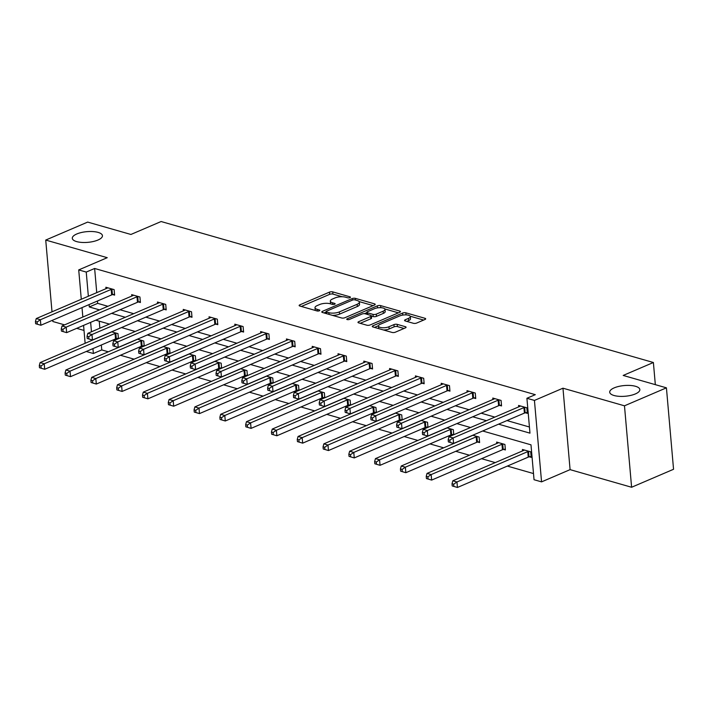 <?xml version="1.0" encoding="UTF-8"?>
<svg xmlns="http://www.w3.org/2000/svg" width="709" height="709" viewBox="0 0 709 709"><rect width="100%" height="100%" fill="white"/><g stroke="black" fill="none" stroke-linecap="round" stroke-linejoin="round"><path stroke-width="1.06" d="M614.198 387.867A15.128 5.371 -5 0 0 609.713 392.219A15.128 5.371 -5 0 0 619.179 396.331A15.128 5.371 -5 0 0 635.361 393.929A15.128 5.371 -5 0 0 639.846 389.587A15.128 5.371 -5 0 0 630.381 385.466A15.128 5.371 -5 0 0 614.198 387.867M76.794 233.97A15.128 5.371 -5 0 0 72.3 238.313A15.128 5.371 -5 0 0 81.774 242.425A15.128 5.371 -5 0 0 97.957 240.032A15.128 5.371 -5 0 0 102.442 235.68A15.128 5.371 -5 0 0 92.976 231.568A15.128 5.371 -5 0 0 76.794 233.97M349.971 297.647A1.622 0.576 -5 0 0 350.459 297.177A1.622 0.576 -5 0 0 349.989 296.832L332.743 291.886A2.322 0.824 -5 0 0 329.472 292.135L299.827 304.843A2.322 0.824 -5 0 0 299.136 305.508A2.322 0.824 -5 0 0 299.801 306.013L317.047 310.95A1.622 0.576 -5 0 0 319.334 310.781A1.622 0.576 -5 0 0 319.821 310.312A1.622 0.576 -5 0 0 319.351 309.957L317.118 309.319A7.427 2.632 -5 0 1 315 307.706A7.427 2.632 -5 0 1 317.198 305.579L319.67 304.516A7.427 2.632 -5 0 1 330.137 303.744L332.361 304.383A1.622 0.576 -5 0 0 334.657 304.214A1.622 0.576 -5 0 0 335.135 303.744A1.622 0.576 -5 0 0 334.675 303.399L332.441 302.752A7.427 2.632 -5 0 1 330.314 301.148A7.427 2.632 -5 0 1 332.521 299.012L334.985 297.948A7.427 2.632 -5 0 1 345.451 297.177L347.685 297.815A1.622 0.576 -5 0 0 349.971 297.647M631.604 487.26L624.478 405.814L562.964 388.195L570.089 469.642L631.604 487.26L673.55 469.278L666.425 387.832L623.184 375.442L653.388 362.503L161.12 221.527L130.917 234.466L87.677 222.085L45.73 240.067L52.005 311.809M52.741 320.167L52.856 321.514L64.572 324.873M666.425 387.832L624.478 405.814M413.4 323.295A2.322 0.824 -5 0 0 416.67 323.056L424.992 319.484A2.322 0.824 -5 0 0 425.684 318.82A2.322 0.824 -5 0 0 425.019 318.314L405.867 312.829A2.322 0.824 -5 0 0 402.597 313.068L372.943 325.777A2.322 0.824 -5 0 0 372.26 326.45A2.322 0.824 -5 0 0 372.925 326.955L392.077 332.432A2.322 0.824 -5 0 0 395.347 332.193L405.388 327.886A2.322 0.824 -5 0 0 406.08 327.221A2.322 0.824 -5 0 0 405.415 326.716L397.217 324.368A2.322 0.824 -5 0 0 393.947 324.607L388.966 326.743A6.204 2.207 -5 0 1 382.328 327.735A6.204 2.207 -5 0 1 378.446 326.043A6.204 2.207 -5 0 1 380.281 324.261L399.805 315.895A6.204 2.207 -5 0 1 406.443 314.911A6.204 2.207 -5 0 1 410.325 316.595A6.204 2.207 -5 0 1 408.481 318.376L405.229 319.777A2.322 0.824 -5 0 0 404.547 320.441A2.322 0.824 -5 0 0 405.211 320.947L413.4 323.295M81.287 299.26L78.717 269.916L107.245 257.686L45.73 240.067M78.717 269.916L86.241 272.07L88.35 296.229M498.578 424.168L529.969 433.155L526.911 398.272L535.304 394.674L94.634 268.472L86.241 272.07M526.911 398.272L534.435 400.425L541.561 481.872L534.037 479.718L530.988 444.827L482.669 430.983M562.964 388.195L534.435 400.425M374.512 305.03A2.322 0.824 -5 0 0 375.203 304.365A2.322 0.824 -5 0 0 374.538 303.86L355.386 298.374A2.322 0.824 -5 0 0 352.116 298.613L322.471 311.322A2.322 0.824 -5 0 0 321.78 311.995A2.322 0.824 -5 0 0 322.444 312.492L341.596 317.978A2.322 0.824 -5 0 0 344.866 317.738L374.512 305.03M380.627 305.606L399.779 311.091A2.322 0.824 -5 0 1 400.443 311.588A2.322 0.824 -5 0 1 399.752 312.261L370.107 324.97A2.322 0.824 -5 0 1 366.837 325.209L358.639 322.861A2.322 0.824 -5 0 1 357.974 322.356A2.322 0.824 -5 0 1 358.665 321.691L370.683 316.533A2.322 0.824 -5 0 0 371.374 315.868A2.322 0.824 -5 0 0 370.71 315.363L365.277 313.803A2.322 0.824 -5 0 0 362.007 314.052L349.484 319.413A1.622 0.576 -5 0 1 347.747 319.67A1.622 0.576 -5 0 1 346.728 319.227A1.622 0.576 -5 0 1 347.215 318.766L377.356 305.845A2.322 0.824 -5 0 1 380.627 305.606L380.813 307.697M655.329 384.65L653.388 362.503M503.55 449.426L505.402 449.958L504.914 444.454L496.646 442.079L496.77 443.506M446.954 427.855L453.326 429.672L453.769 434.714M453.131 434.989L451.961 434.652M395.365 413.081L401.737 414.898L402.171 419.941M401.533 420.207L400.363 419.879M343.776 398.298L350.14 400.124L350.583 405.158M349.945 405.433L348.775 405.096M292.179 383.525L298.551 385.35L298.994 390.384M298.356 390.659L297.186 390.322M240.59 368.751L246.962 370.577L247.406 375.61M246.767 375.885L245.589 375.548M189.002 353.977L195.374 355.803L195.808 360.837M195.17 361.111L194 360.775M137.413 339.203L143.776 341.029L144.219 346.063M143.581 346.338L142.412 346.001M99.242 321.177L99.854 328.187M101.325 345.008L101.759 349.918L108.317 351.797M120.433 355.262L134.107 359.179M146.231 362.654L159.906 366.571M172.021 370.045L185.705 373.953M197.82 377.427L211.495 381.345M223.619 384.819L237.293 388.736M249.408 392.201L263.092 396.118M275.207 399.592L288.882 403.51M301.006 406.975L314.681 410.892M326.796 414.366L340.471 418.283M352.595 421.749L366.269 425.666M378.384 429.14L392.068 433.057M404.183 436.531L417.858 440.44M429.982 443.914L443.657 447.831M455.772 451.305L469.455 455.222M481.571 458.688L495.245 462.605M507.369 466.079L533.496 473.559M111.614 331.812L117.986 333.638L118.421 338.672M117.791 338.946L116.613 338.61M163.203 346.595L169.575 348.411L170.018 353.454M169.38 353.72L168.21 353.392M214.792 361.368L221.164 363.185L221.607 368.228M220.969 368.494L219.799 368.166M266.389 376.142L272.752 377.968L273.195 383.002M272.557 383.277L271.387 382.94M317.978 390.916L324.35 392.742L324.784 397.776M324.155 398.05L322.976 397.714M369.566 405.69L375.938 407.515L376.382 412.549M375.743 412.824L374.574 412.487M421.164 420.464L427.527 422.289L427.97 427.323M427.332 427.598L426.162 427.261M472.752 435.237L479.124 437.063L479.603 442.567L477.751 442.035M529.339 456.809L531.192 457.34L530.713 451.837L522.444 449.471L522.568 450.897M101.759 349.918L93.366 353.516L86.25 351.478M76.687 328.338L84.008 330.438M570.089 469.642L541.561 481.872M85.133 343.289L83.573 325.396M82.838 317.038L82.014 307.617M90.637 322.365L91.461 331.785M92.932 348.606L93.366 353.516M470.554 427.518L456.871 423.601M444.756 420.127L431.081 416.21M418.957 412.744L405.282 408.827M393.167 405.353L379.483 401.436M367.368 397.971L353.694 394.053M341.57 390.579L327.895 386.662M315.78 383.197L302.096 379.28M289.981 375.805L276.306 371.888M264.182 368.414L250.507 364.497M238.392 361.032L224.718 357.114M212.594 353.64L198.919 349.723M186.804 346.258L173.12 342.341M161.005 338.867L147.33 334.949M135.206 331.484L121.531 327.567M109.416 324.093L95.733 320.176M89.086 304.586L89.29 306.953L99.526 309.886M111.641 313.36L125.325 317.277M137.44 320.743L151.114 324.66M163.238 328.134L176.913 332.051M189.028 335.517L202.703 339.434M214.827 342.908L228.502 346.825M240.617 350.299L254.301 354.208M266.416 357.682L280.09 361.599M292.214 365.073L305.889 368.99M318.004 372.455L331.688 376.373M343.803 379.847L357.478 383.764M369.602 387.229L383.277 391.146M395.392 394.621L409.066 398.538M421.19 402.003L434.865 405.92M446.989 409.394L460.664 413.312M472.779 416.786L486.454 420.703M97.479 300.988L97.682 303.363L107.919 306.288M120.034 309.762L133.709 313.679M145.832 317.145L159.507 321.062M171.622 324.536L185.297 328.453M197.421 331.927L211.096 335.844M223.22 339.31L236.895 343.227M249.01 346.701L262.684 350.618M274.808 354.083L288.483 358.001M300.598 361.475L314.282 365.392M326.397 368.857L340.072 372.774M352.196 376.249L365.871 380.166M377.986 383.64L391.669 387.548M403.784 391.022L417.459 394.94M429.583 398.414L443.258 402.331M455.373 405.796L469.048 409.713M481.172 413.187L494.847 417.105M506.962 420.57L529.428 427.004M97.682 303.363L89.29 306.953M94.634 268.472L96.743 292.631M518.713 406.869L518.589 405.442L526.858 407.817L527.345 413.32L525.493 412.789M492.923 399.486L492.799 398.059L501.068 400.425L501.547 405.929L499.694 405.397M467.125 392.095L467.001 390.668L475.269 393.043L475.748 398.538L473.904 398.015M441.326 384.712L441.202 383.285L449.471 385.652L449.958 391.155L448.106 390.624M415.536 377.321L415.412 375.894L423.681 378.26L424.159 383.764L422.307 383.241M389.737 369.93L389.613 368.512L397.882 370.878L398.361 376.382L396.517 375.85M363.947 362.547L363.823 361.12L372.083 363.487L372.571 368.99L370.718 368.458M338.149 355.156L338.025 353.738L346.293 356.104L346.772 361.608L344.92 361.076M312.35 347.773L312.226 346.346L320.495 348.713L320.973 354.216L319.13 353.685M286.56 340.382L286.436 338.955L294.705 341.33L295.183 346.834L293.331 346.302M260.761 333L260.637 331.573L268.906 333.939L269.385 339.443L267.532 338.911M234.963 325.608L234.839 324.181L243.107 326.557L243.595 332.051L241.742 331.528M209.173 318.226L209.049 316.799L217.317 319.165L217.796 324.669L215.944 324.137M183.374 310.834L183.25 309.408L191.519 311.774L191.997 317.277L190.154 316.755M157.584 303.443L157.451 302.025L165.72 304.391L166.207 309.895L164.355 309.363M131.785 296.061L131.661 294.634L139.93 297L140.409 302.504L138.556 301.972M105.987 288.669L105.863 287.251L114.131 289.618L114.61 295.121L112.766 294.589M330.314 301.148L330.509 303.346A7.427 2.632 -5 0 0 330.748 303.922M315 307.706L315.186 309.913A7.427 2.632 -5 0 0 315.434 310.489M342.181 296.734L332.938 294.093A2.322 0.824 -5 0 0 329.667 294.332L301.369 306.456M326.105 312.049L324.013 312.944M373.164 305.614L359.1 301.582M354.863 299.872A1.622 0.576 -5 0 0 352.577 300.04L326.557 311.198A1.622 0.576 -5 0 0 326.069 311.668A1.622 0.576 -5 0 0 326.539 312.022L328.887 312.696A7.427 2.632 -5 0 0 339.354 311.916L357.141 304.294A7.427 2.632 -5 0 0 359.348 302.158A7.427 2.632 -5 0 0 357.221 300.545L354.863 299.872M332.353 315.337A7.427 2.632 -5 0 0 339.549 314.122L339.354 311.916M359.348 302.158L359.534 304.365A7.427 2.632 -5 0 1 357.336 306.492L339.549 314.122M384.827 308.947L398.396 312.837M360.207 323.313L370.878 318.74A2.322 0.824 -5 0 0 371.569 318.066L371.374 315.868M364.408 313.679L366.943 312.589M383.161 311.189A6.204 2.207 -5 0 0 385.005 309.408A6.204 2.207 -5 0 0 381.123 307.715A6.204 2.207 -5 0 0 374.476 308.699L367.608 311.65A2.322 0.824 -5 0 0 366.916 312.314A2.322 0.824 -5 0 0 367.581 312.82L373.014 314.379A2.322 0.824 -5 0 0 376.284 314.131L383.161 311.189L383.356 313.387A6.204 2.207 -5 0 0 385.2 311.606L385.005 309.408M383.356 313.387L376.479 316.338A2.322 0.824 -5 0 1 373.209 316.577L371.392 316.054M380.113 307.679A2.322 0.824 -5 0 0 378.615 307.75M410.325 316.595L410.52 318.793A6.204 2.207 -5 0 1 408.676 320.583L406.78 321.399M378.446 326.043L378.633 328.249A6.204 2.207 -5 0 0 378.766 328.622M383.445 329.969A6.204 2.207 -5 0 0 389.161 328.949L388.966 326.743M404.041 328.471L397.412 326.574A2.322 0.824 -5 0 0 394.142 326.814L389.161 328.949M378.491 325.688L374.494 327.398M423.636 320.069L410.192 316.214M111.49 331.865L111.419 331.936A2.366 0.842 175 0 1 110.914 332.237L40.103 362.591L44.233 363.779L44.711 369.283L115.523 338.929A2.366 0.842 175 0 1 116.276 338.689L118.385 338.211M41.149 368.21L44.711 369.283L39.491 367.732L41.149 368.21L40.954 366.004L39.305 365.534L39.491 367.732M40.954 366.004L44.233 363.779L115.044 333.425A2.366 0.842 175 0 1 115.789 333.186L116.134 333.106M39.305 365.534L40.103 362.591M112.279 289.086L111.942 289.166A2.366 0.842 -5 0 0 111.189 289.396L40.378 319.75L36.248 318.571L107.059 288.217A2.366 0.842 -5 0 0 107.564 287.907L107.715 287.774M114.53 294.191L112.421 294.669A2.366 0.842 -5 0 0 111.676 294.9L40.865 325.254L35.645 323.712L37.293 324.181L37.107 321.983L35.45 321.505L35.645 323.712M37.107 321.983L40.378 319.75L40.865 325.254L37.293 324.181M36.248 318.571L35.45 321.505M137.289 339.257L137.209 339.319A2.366 0.842 175 0 1 136.704 339.629L65.893 369.983L70.031 371.161L70.51 376.665L141.321 346.311A2.366 0.842 175 0 1 142.066 346.081L144.175 345.602M66.947 375.593L70.51 376.665L65.29 375.123L66.947 375.593L66.752 373.395L65.095 372.916L65.29 375.123M66.752 373.395L70.031 371.161L140.843 340.807A2.366 0.842 175 0 1 141.587 340.577L141.933 340.497M65.095 372.916L65.893 369.983M163.088 346.639L163.008 346.71A2.366 0.842 175 0 1 162.503 347.011L91.691 377.365L95.821 378.553L96.309 384.056L167.12 353.702A2.366 0.842 175 0 1 167.865 353.463L169.974 352.985M92.737 382.984L96.309 384.056L91.089 382.506L92.737 382.984L92.542 380.777L90.894 380.308L91.089 382.506M92.542 380.777L95.821 378.553L166.633 348.199A2.366 0.842 175 0 1 167.377 347.959L167.723 347.889M90.894 380.308L91.691 377.365M138.078 296.477L137.732 296.548A2.366 0.842 -5 0 0 136.988 296.787L66.176 327.141L62.046 325.954L132.858 295.6A2.366 0.842 -5 0 0 133.363 295.298L133.514 295.166M140.329 301.573L138.22 302.052A2.366 0.842 -5 0 0 137.466 302.291L66.655 332.645L61.435 331.094L63.092 331.573L62.897 329.366L61.249 328.896L61.435 331.094M62.897 329.366L66.176 327.141L66.655 332.645L63.092 331.573M62.046 325.954L61.249 328.896M163.876 303.86L163.531 303.939A2.366 0.842 -5 0 0 162.786 304.17L91.975 334.524L87.836 333.345L158.648 302.991A2.366 0.842 -5 0 0 159.153 302.69L159.303 302.548M166.128 308.964L164.009 309.443A2.366 0.842 -5 0 0 163.265 309.673L92.454 340.028L87.234 338.485L88.891 338.955L88.696 336.757L87.039 336.279L87.234 338.485M88.696 336.757L91.975 334.524L92.454 340.028L88.891 338.955M87.836 333.345L87.039 336.279M188.878 354.03L188.807 354.101A2.366 0.842 175 0 1 188.293 354.403L117.481 384.757L121.62 385.935L122.099 391.439L192.91 361.085A2.366 0.842 175 0 1 193.654 360.854L195.773 360.376M118.536 390.367L122.099 391.439L116.879 389.897L118.536 390.367L118.341 388.169L116.684 387.699L116.879 389.897M118.341 388.169L121.62 385.935L192.431 355.581A2.366 0.842 175 0 1 193.176 355.351L193.522 355.271M116.684 387.699L117.481 384.757M189.666 311.251L189.321 311.322A2.366 0.842 -5 0 0 188.576 311.561L117.765 341.915L113.635 340.728L184.446 310.374A2.366 0.842 -5 0 0 184.952 310.072L185.102 309.939M191.917 316.356L189.808 316.826A2.366 0.842 -5 0 0 189.064 317.065L118.252 347.419L113.032 345.868L114.681 346.346L114.486 344.14L112.837 343.67L113.032 345.868M114.486 344.14L117.765 341.915L118.252 347.419L114.681 346.346M113.635 340.728L112.837 343.67M214.676 361.413L214.597 361.484A2.366 0.842 175 0 1 214.091 361.785L143.28 392.139L147.41 393.327L147.897 398.83L218.709 368.476A2.366 0.842 175 0 1 219.453 368.237L221.562 367.767M144.326 397.758L147.897 398.83L142.677 397.288L144.326 397.758L144.14 395.56L142.482 395.081L142.677 397.288M144.14 395.56L147.41 393.327L218.23 362.973A2.366 0.842 175 0 1 218.975 362.733L219.32 362.662M142.482 395.081L143.28 392.139M215.465 318.633L215.119 318.713A2.366 0.842 -5 0 0 214.375 318.944L143.564 349.298L139.425 348.119L210.236 317.765A2.366 0.842 -5 0 0 210.75 317.464L210.892 317.331M217.716 323.738L215.598 324.217A2.366 0.842 -5 0 0 214.854 324.447L144.042 354.801L138.822 353.259L140.479 353.729L140.285 351.531L138.636 351.061L138.822 353.259M140.285 351.531L143.564 349.298L144.042 354.801L140.479 353.729M139.425 348.119L138.636 351.061M240.466 368.804L240.395 368.875A2.366 0.842 175 0 1 239.89 369.176L169.079 399.53L173.209 400.709L173.687 406.213L244.508 375.859A2.366 0.842 175 0 1 245.252 375.628L247.361 375.15M170.125 405.14L173.687 406.213L168.467 404.671L170.125 405.14L169.93 402.942L168.281 402.473L168.467 404.671M169.93 402.942L173.209 400.709L244.02 370.355A2.366 0.842 175 0 1 244.765 370.125L245.11 370.045M168.281 402.473L169.079 399.53M241.264 326.025L240.918 326.096A2.366 0.842 -5 0 0 240.174 326.335L169.362 356.689L165.224 355.501L236.035 325.147A2.366 0.842 -5 0 0 236.54 324.846L236.691 324.713M243.506 331.13L241.397 331.599A2.366 0.842 -5 0 0 240.652 331.839L169.841 362.193L164.621 360.651L166.269 361.12L166.083 358.922L164.426 358.444L164.621 360.651M166.083 358.922L169.362 356.689L169.841 362.193L166.269 361.12M165.224 355.501L164.426 358.444M266.265 376.195L266.194 376.257A2.366 0.842 175 0 1 265.68 376.559L194.869 406.913L199.007 408.1L199.486 413.604L270.297 383.25A2.366 0.842 175 0 1 271.042 383.02L273.16 382.541M195.923 412.532L199.486 413.604L194.266 412.062L195.923 412.532L195.728 410.334L194.071 409.855L194.266 412.062M195.728 410.334L199.007 408.1L269.819 377.746A2.366 0.842 175 0 1 270.563 377.516L270.909 377.436M194.071 409.855L194.869 406.913M267.054 333.407L266.708 333.487A2.366 0.842 -5 0 0 265.964 333.717L195.152 364.072L191.022 362.893L261.834 332.539A2.366 0.842 -5 0 0 262.339 332.237L262.49 332.104M269.305 338.512L267.196 338.991A2.366 0.842 -5 0 0 266.451 339.221L195.631 369.575L190.42 368.033L192.068 368.512L191.873 366.305L190.225 365.835L190.42 368.033M191.873 366.305L195.152 364.072L195.631 369.575L192.068 368.512M191.022 362.893L190.225 365.835M292.064 383.578L291.984 383.649A2.366 0.842 175 0 1 291.479 383.95L220.667 414.304L224.797 415.492L225.285 420.986L296.096 390.632A2.366 0.842 175 0 1 296.841 390.402L298.95 389.923M221.713 419.923L225.285 420.986L220.065 419.444L221.713 419.923L221.527 417.716L219.87 417.247L220.065 419.444M221.527 417.716L224.797 415.492L295.609 385.138A2.366 0.842 175 0 1 296.362 384.898L296.699 384.819M219.87 417.247L220.667 414.304M292.852 340.799L292.507 340.878A2.366 0.842 -5 0 0 291.762 341.109L220.951 371.463L216.812 370.275L287.624 339.921A2.366 0.842 -5 0 0 288.138 339.62L288.279 339.487M295.104 345.903L292.985 346.382A2.366 0.842 -5 0 0 292.241 346.612L221.43 376.966L216.21 375.424L217.867 375.894L217.672 373.696L216.015 373.218L216.21 375.424M217.672 373.696L220.951 371.463L221.43 376.966L217.867 375.894M216.812 370.275L216.015 373.218M317.854 390.969L317.783 391.031A2.366 0.842 175 0 1 317.277 391.341L246.466 421.687L250.596 422.874L251.075 428.378L321.886 398.024A2.366 0.842 175 0 1 322.639 397.793L324.749 397.315M247.512 427.305L251.075 428.378L245.855 426.836L247.512 427.305L247.317 425.108L245.668 424.629L245.855 426.836M247.317 425.108L250.596 422.874L321.407 392.52A2.366 0.842 175 0 1 322.152 392.29L322.498 392.21M245.668 424.629L246.466 421.687M318.642 348.181L318.306 348.261A2.366 0.842 -5 0 0 317.552 348.5L246.741 378.854L242.611 377.667L313.422 347.313A2.366 0.842 -5 0 0 313.927 347.011L314.078 346.878M320.893 353.286L318.784 353.764A2.366 0.842 -5 0 0 318.04 354.004L247.228 384.349L242.008 382.807L243.657 383.285L243.471 381.079L241.813 380.609L242.008 382.807M243.471 381.079L246.741 378.854L247.228 384.349L243.657 383.285M242.611 377.667L241.813 380.609M343.652 398.352L343.573 398.423A2.366 0.842 175 0 1 343.067 398.724L272.256 429.078L276.395 430.266L276.873 435.769L347.685 405.415A2.366 0.842 175 0 1 348.429 405.176L350.547 404.697M273.311 434.697L276.873 435.769L271.653 434.218L273.311 434.697L273.116 432.49L271.458 432.02L271.653 434.218M273.116 432.49L276.395 430.266L347.206 399.911A2.366 0.842 175 0 1 347.951 399.672L348.296 399.592M271.458 432.02L272.256 429.078M369.451 405.743L369.371 405.805A2.366 0.842 175 0 1 368.866 406.115L298.055 436.469L302.185 437.648L302.672 443.152L373.483 412.798A2.366 0.842 175 0 1 374.228 412.567L376.337 412.089M299.101 442.079L302.672 443.152L297.452 441.61L299.101 442.079L298.906 439.881L297.257 439.403L297.452 441.61M298.906 439.881L302.185 437.648L372.996 407.294A2.366 0.842 175 0 1 373.749 407.063L374.086 406.984M297.257 439.403L298.055 436.469M395.241 413.125L395.17 413.196A2.366 0.842 175 0 1 394.665 413.498L323.845 443.852L327.983 445.039L328.462 450.543L399.273 420.189A2.366 0.842 175 0 1 400.018 419.95L402.136 419.48M324.899 449.471L328.462 450.543L323.242 448.992L324.899 449.471L324.704 447.264L323.056 446.794L323.242 448.992M324.704 447.264L327.983 445.039L398.795 414.685A2.366 0.842 175 0 1 399.539 414.446L399.885 414.375M323.056 446.794L323.845 443.852M421.04 420.517L420.96 420.588A2.366 0.842 175 0 1 420.455 420.889L349.643 451.243L353.782 452.422L354.261 457.925L425.072 427.571A2.366 0.842 175 0 1 425.817 427.341L427.926 426.862M350.689 456.853L354.261 457.925L349.041 456.383L350.689 456.853L350.503 454.655L348.846 454.185L349.041 456.383M350.503 454.655L353.782 452.422L424.594 422.068A2.366 0.842 175 0 1 425.338 421.837L425.684 421.758M348.846 454.185L349.643 451.243M446.83 427.908L446.759 427.97A2.366 0.842 175 0 1 446.253 428.271L375.442 458.626L379.572 459.813L380.051 465.317L450.871 434.963A2.366 0.842 175 0 1 451.615 434.723L453.725 434.254M376.488 464.244L380.051 465.317L374.839 463.775L376.488 464.244L376.293 462.046L374.644 461.568L374.839 463.775M376.293 462.046L379.572 459.813L450.383 429.459A2.366 0.842 175 0 1 451.128 429.22L451.473 429.149M374.644 461.568L375.442 458.626M472.628 435.291L472.557 435.361A2.366 0.842 175 0 1 472.043 435.663L401.232 466.017L405.371 467.196L405.849 472.699L476.661 442.345A2.366 0.842 175 0 1 477.405 442.115L479.523 441.636M402.287 471.636L405.849 472.699L400.629 471.157L402.287 471.636L402.092 469.429L400.434 468.959L400.629 471.157M402.092 469.429L405.371 467.196L476.182 436.841A2.366 0.842 175 0 1 476.927 436.611L477.272 436.531M400.434 468.959L401.232 466.017M344.441 355.572L344.095 355.652A2.366 0.842 -5 0 0 343.351 355.883L272.54 386.237L268.41 385.058L339.221 354.704A2.366 0.842 -5 0 0 339.726 354.394L339.877 354.261M346.692 360.677L344.583 361.156A2.366 0.842 -5 0 0 343.83 361.386L273.018 391.74L267.798 390.198L269.455 390.668L269.26 388.47L267.612 387.991L267.798 390.198M269.26 388.47L272.54 386.237L273.018 391.74L269.455 390.668M268.41 385.058L267.612 387.991M370.24 362.964L369.894 363.035A2.366 0.842 -5 0 0 369.15 363.274L298.338 393.628L294.2 392.44L365.011 362.086A2.366 0.842 -5 0 0 365.516 361.785L365.667 361.652M372.491 368.06L370.373 368.538A2.366 0.842 -5 0 0 369.628 368.777L298.817 399.132L293.597 397.581L295.254 398.059L295.059 395.852L293.402 395.383L293.597 397.581M295.059 395.852L298.338 393.628L298.817 399.132L295.254 398.059M294.2 392.44L293.402 395.383M396.03 370.346L395.693 370.426A2.366 0.842 -5 0 0 394.94 370.656L324.128 401.01L319.998 399.832L390.81 369.478A2.366 0.842 -5 0 0 391.315 369.176L391.465 369.034M398.281 375.451L396.171 375.93A2.366 0.842 -5 0 0 395.427 376.16L324.616 406.514L319.396 404.972L321.044 405.442L320.858 403.244L319.201 402.774L319.396 404.972M320.858 403.244L324.128 401.01L324.616 406.514L321.044 405.442M319.998 399.832L319.201 402.774M421.828 377.737L421.483 377.808A2.366 0.842 -5 0 0 420.738 378.048L349.927 408.402L345.788 407.214L416.608 376.86A2.366 0.842 -5 0 0 417.114 376.559L417.264 376.426M424.079 382.842L421.961 383.312A2.366 0.842 -5 0 0 421.217 383.551L350.406 413.905L345.186 412.354L346.843 412.833L346.648 410.635L344.999 410.156L345.186 412.354M346.648 410.635L349.927 408.402L350.406 413.905L346.843 412.833M345.788 407.214L344.999 410.156M447.627 385.12L447.282 385.2A2.366 0.842 -5 0 0 446.537 385.43L375.726 415.784L371.587 414.605L442.398 384.251A2.366 0.842 -5 0 0 442.903 383.95L443.054 383.817M449.869 390.225L447.76 390.703A2.366 0.842 -5 0 0 447.016 390.934L376.204 421.288L370.984 419.746L372.642 420.215L372.447 418.018L370.789 417.548L370.984 419.746M372.447 418.018L375.726 415.784L376.204 421.288L372.642 420.215M371.587 414.605L370.789 417.548M473.417 392.511L473.071 392.591A2.366 0.842 -5 0 0 472.327 392.821L401.516 423.176L397.386 421.988L468.197 391.634A2.366 0.842 -5 0 0 468.702 391.333L468.853 391.2M475.668 397.616L473.559 398.086A2.366 0.842 -5 0 0 472.814 398.325L402.003 428.679L396.783 427.137L398.431 427.607L398.236 425.409L396.588 424.93L396.783 427.137M398.236 425.409L401.516 423.176L402.003 428.679L398.431 427.607M397.386 421.988L396.588 424.93M498.498 442.611L498.347 442.744A2.366 0.842 175 0 1 497.842 443.045L427.031 473.399L431.161 474.587L431.648 480.09L502.459 449.736A2.366 0.842 175 0 1 503.204 449.506L505.313 449.027M428.076 479.018L431.648 480.09L426.428 478.548L428.076 479.018L427.89 476.82L426.233 476.342L426.428 478.548M427.89 476.82L431.161 474.587L501.972 444.233A2.366 0.842 175 0 1 502.725 444.002L503.062 443.923M426.233 476.342L427.031 473.399M499.216 399.894L498.87 399.973A2.366 0.842 -5 0 0 498.126 400.204L427.314 430.558L423.176 429.379L493.987 399.025A2.366 0.842 -5 0 0 494.501 398.724L494.643 398.591M501.467 404.999L499.349 405.477A2.366 0.842 -5 0 0 498.604 405.708L427.793 436.062L422.573 434.52L424.23 434.998L424.035 432.791L422.378 432.322L422.573 434.52M424.035 432.791L427.314 430.558L427.793 436.062L424.23 434.998M423.176 429.379L422.378 432.322M524.297 450.002L524.146 450.135A2.366 0.842 175 0 1 523.641 450.437L452.829 480.791L456.959 481.978L457.438 487.473L528.249 457.128A2.366 0.842 175 0 1 529.003 456.888L531.112 456.41M453.875 486.409L457.438 487.473L452.218 485.931L453.875 486.409L453.68 484.203L452.032 483.733L452.218 485.931M453.68 484.203L456.959 481.978L527.771 451.624A2.366 0.842 175 0 1 528.515 451.385L528.861 451.305M452.032 483.733L452.829 480.791M525.006 407.285L524.669 407.365A2.366 0.842 -5 0 0 523.924 407.595L453.104 437.949L448.974 436.762L519.786 406.408A2.366 0.842 -5 0 0 520.291 406.106L520.441 405.973M527.257 412.39L525.147 412.868A2.366 0.842 -5 0 0 524.403 413.099L453.592 443.453L448.372 441.911L450.02 442.381L449.834 440.183L448.177 439.704L448.372 441.911M449.834 440.183L453.104 437.949L453.592 443.453L450.02 442.381M448.974 436.762L448.177 439.704M350.06 297.612L349.989 296.832M319.422 310.746L319.351 309.957M334.737 304.179L334.675 303.399M332.583 304.436L332.441 302.752M317.269 311.003L317.118 309.319M299.934 306.049L299.827 304.843M329.667 294.332L329.472 292.135M332.938 294.093L332.743 291.886M322.577 312.536L322.471 311.322M352.249 300.182L352.116 298.613M355.537 300.067L355.386 298.374M374.636 304.976L374.538 303.86M326.681 313.706L326.539 312.022M329.038 314.379L328.887 312.696M357.336 306.492L357.141 304.294M399.876 312.199L399.779 311.091M358.772 322.896L358.665 321.691M370.878 318.74L370.683 316.533M347.286 319.608L347.215 318.766M377.534 307.883L377.356 305.845M367.732 314.512L367.581 312.82M373.209 316.577L373.014 314.379M376.479 316.338L376.284 314.131M405.335 320.982L405.229 319.777M408.676 320.583L408.481 318.376M394.142 326.814L393.947 324.607M397.412 326.574L397.217 324.368M405.513 327.833L405.415 326.716M373.049 326.991L372.943 325.777M402.774 315.088L402.597 313.068M406.044 314.885L405.867 312.829M425.116 319.431L425.019 318.314M115.523 338.929L115.044 333.425M116.276 338.689L115.789 333.186M111.942 289.166L112.421 294.669M111.189 289.396L111.676 294.9M141.321 346.311L140.843 340.807M142.066 346.081L141.587 340.577M167.12 353.702L166.633 348.199M167.865 353.463L167.377 347.959M137.732 296.548L138.22 302.052M136.988 296.787L137.466 302.291M163.531 303.939L164.009 309.443M162.786 304.17L163.265 309.673M192.91 361.085L192.431 355.581M193.654 360.854L193.176 355.351M189.321 311.322L189.808 316.826M188.576 311.561L189.064 317.065M218.709 368.476L218.23 362.973M219.453 368.237L218.975 362.733M215.119 318.713L215.598 324.217M214.375 318.944L214.854 324.447M244.508 375.859L244.02 370.355M245.252 375.628L244.765 370.125M240.918 326.096L241.397 331.599M240.174 326.335L240.652 331.839M270.297 383.25L269.819 377.746M271.042 383.02L270.563 377.516M266.708 333.487L267.196 338.991M265.964 333.717L266.451 339.221M296.096 390.632L295.609 385.138M296.841 390.402L296.362 384.898M292.507 340.878L292.985 346.382M291.762 341.109L292.241 346.612M321.886 398.024L321.407 392.52M322.639 397.793L322.152 392.29M318.306 348.261L318.784 353.764M317.552 348.5L318.04 354.004M347.685 405.415L347.206 399.911M348.429 405.176L347.951 399.672M373.483 412.798L372.996 407.294M374.228 412.567L373.749 407.063M399.273 420.189L398.795 414.685M400.018 419.95L399.539 414.446M425.072 427.571L424.594 422.068M425.817 427.341L425.338 421.837M450.871 434.963L450.383 429.459M451.615 434.723L451.128 429.22M476.661 442.345L476.182 436.841M477.405 442.115L476.927 436.611M344.095 355.652L344.583 361.156M343.351 355.883L343.83 361.386M369.894 363.035L370.373 368.538M369.15 363.274L369.628 368.777M395.693 370.426L396.171 375.93M394.94 370.656L395.427 376.16M421.483 377.808L421.961 383.312M420.738 378.048L421.217 383.551M447.282 385.2L447.76 390.703M446.537 385.43L447.016 390.934M473.071 392.591L473.559 398.086M472.327 392.821L472.814 398.325M502.459 449.736L501.972 444.233M503.204 449.506L502.725 444.002M498.87 399.973L499.349 405.477M498.126 400.204L498.604 405.708M528.249 457.128L527.771 451.624M529.003 456.888L528.515 451.385M524.669 407.365L525.147 412.868M523.924 407.595L524.403 413.099M326.237 313.582L326.069 311.668M367.094 314.326L366.916 312.314"/></g></svg>
